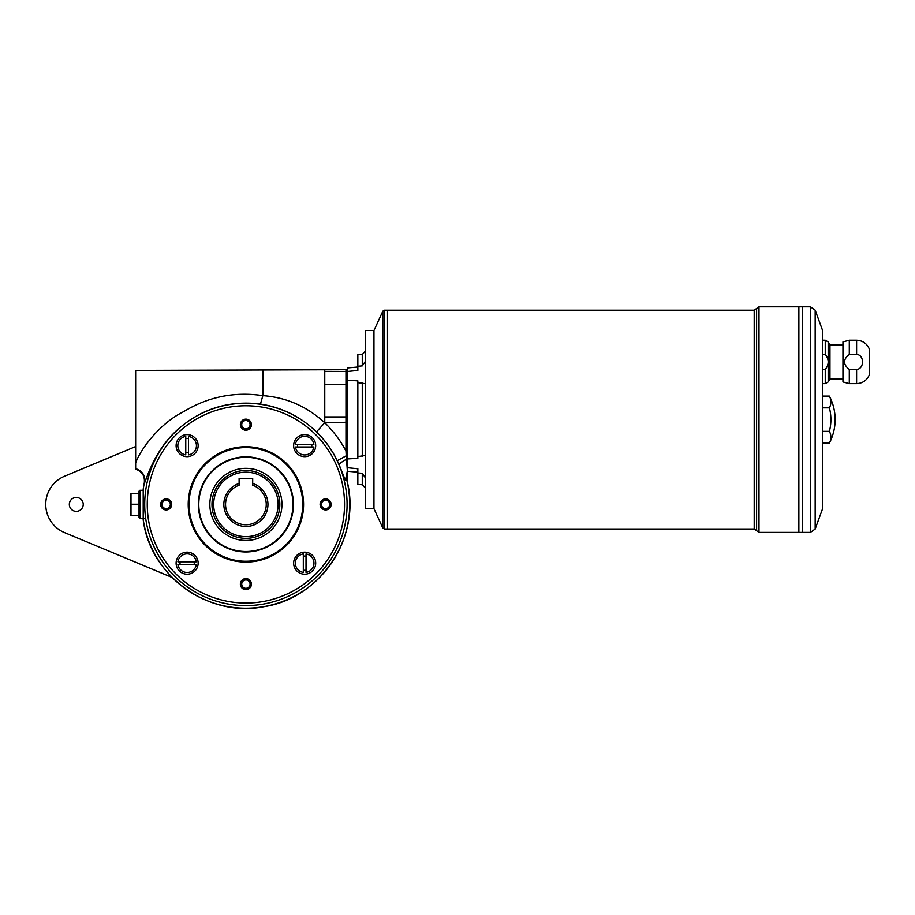 <?xml version="1.0" encoding="UTF-8"?>
<svg xmlns="http://www.w3.org/2000/svg" width="915" height="915" viewBox="0 0 915 915"><rect width="100%" height="100%" fill="white"/><g stroke="black" fill="none" stroke-linecap="round" stroke-linejoin="round"><path stroke-width="1.37" d="M347.677 460.176L347.677 472.826A1.693 1.681 -0 0 1 347.54 473.467L346.51 459.25C341.592 461.858 339.179 463.802 339.282 465.083L337.269 460.68C332.042 449.86 325.122 440.252 316.499 431.869C300.623 416.702 281.946 407.427 260.455 404.053C228.727 400.164 200.934 408.856 177.075 430.142C154.063 450.798 146.194 480.146 144.696 482.548L144.33 483.029A103.795 103.795 0 0 0 143.209 489.308L143.209 519.514A103.795 103.795 0 0 0 245.895 608.201A103.795 103.795 0 0 0 346.957 480.707L345.39 480.364L339.282 465.083M135.649 446.554L64.53 476.223A30.527 30.527 0 0 0 64.53 532.587L172.1 577.457M76.277 497.451A6.954 6.954 0 0 0 70.261 507.882A6.954 6.954 0 0 0 82.304 507.882A6.954 6.954 0 0 0 76.277 497.451M139.892 490.28L139.046 491.126L139.046 517.684L139.892 518.542L139.892 490.28L143.232 490.28M139.892 518.542L144.124 518.542M365.485 455.476L357.845 456.551L357.845 380.857L347.677 380.285L347.677 460.108L347.677 459.067L346.51 459.25L346.225 455.784L337.269 460.68M239.112 483.429A22.052 22.052 0 0 0 228.052 517.364A22.052 22.052 0 0 0 263.749 517.364A22.052 22.052 0 0 0 252.689 483.429L252.689 485.213A20.359 20.359 0 0 1 262.262 516.506A20.359 20.359 0 0 1 229.539 516.506A20.359 20.359 0 0 1 239.112 485.213L239.112 478.454L252.689 478.454L252.689 483.429M303.311 556.183A7.126 7.126 0 0 1 306.022 556.183M303.311 570.171A7.126 7.126 0 0 0 306.022 570.171M306.022 553.941A9.333 9.333 0 0 1 306.022 572.401L306.022 553.941M194.129 561.821A7.126 7.126 0 0 1 194.129 564.532M180.141 561.821A7.126 7.126 0 0 0 180.141 564.532M196.359 564.532A9.333 9.333 0 0 1 177.899 564.532L196.359 564.532M188.49 452.628A7.126 7.126 0 0 1 185.768 452.628M188.49 438.64A7.126 7.126 0 0 0 185.768 438.64M185.768 454.869A9.333 9.333 0 0 1 185.768 436.409L185.768 454.869M297.672 446.989A7.126 7.126 0 0 1 297.672 444.278M311.66 446.989A7.126 7.126 0 0 0 311.66 444.278M295.442 444.278A9.333 9.333 0 0 1 313.902 444.278L295.442 444.278M347.677 455.819L346.225 455.784L345.973 450.992L346.099 453.394M347.677 450.901L345.973 450.992L345.973 422.261L347.677 422.17M345.39 480.364L347.368 470.836M347.345 470.573L347.54 473.432A1.693 1.681 -0 0 0 347.677 472.781M144.33 483.029C145.21 476.349 142.317 471.705 135.649 469.098L135.649 468.594C142.546 471.111 145.565 475.754 144.696 482.548M135.649 468.594L135.649 462.967C140.315 449.471 159.965 423.176 183.492 411.75C207.922 396.824 234.377 391.448 262.857 395.635L260.455 404.053M143.232 518.885L143.209 519.514M262.857 370.472L262.857 395.635C286.235 397.35 306.88 406.397 324.768 422.753L324.39 422.375M135.649 462.967L135.649 370.403L345.973 369.694A1.693 1.693 180 0 1 347.677 371.387M347.677 417.023L345.973 416.931L345.973 384.254L324.768 384.254L324.768 369.694L345.973 369.694L345.973 384.254L347.677 384.346M347.677 380.285L347.677 371.456L357.845 370.449L357.845 354.688L362.271 354.46L362.271 365.886L357.845 366.24M357.845 367.018L347.677 367.91L347.677 371.456M170.35 504.405A4.175 4.175 0 0 0 166.175 500.231A4.175 4.175 0 0 0 162.012 504.405A4.175 4.175 0 0 0 166.175 508.58A4.175 4.175 0 0 0 170.35 504.405M250.07 424.686A4.175 4.175 0 0 0 243.813 421.072A4.175 4.175 0 0 0 243.813 428.3A4.175 4.175 0 0 0 250.07 424.686M329.789 504.405A4.175 4.175 0 0 0 325.626 500.231A4.175 4.175 0 0 0 321.451 504.405A4.175 4.175 0 0 0 325.626 508.58A4.175 4.175 0 0 0 329.789 504.405M293.452 504.405A47.557 47.557 0 0 0 222.128 463.219A47.557 47.557 0 0 0 222.128 545.592A47.557 47.557 0 0 0 293.452 504.405M302.728 504.405A56.822 56.822 0 0 0 217.484 455.201A56.822 56.822 0 0 0 217.484 553.621A56.822 56.822 0 0 0 302.728 504.405M250.07 584.125A4.175 4.175 0 0 0 245.895 579.961A4.175 4.175 0 0 0 241.732 584.125A4.175 4.175 0 0 0 245.895 588.299A4.175 4.175 0 0 0 250.07 584.125M303.574 504.405A57.668 57.668 0 0 0 217.061 454.458A57.668 57.668 0 0 0 217.061 554.353A57.668 57.668 0 0 0 303.574 504.405M293.646 445.639A11.026 11.026 0 0 1 310.185 436.089A11.026 11.026 0 0 1 310.185 455.178A11.026 11.026 0 0 1 293.646 445.639M293.646 563.171A11.026 11.026 0 0 1 310.185 553.632A11.026 11.026 0 0 1 310.185 572.721A11.026 11.026 0 0 1 293.646 563.171M176.103 563.171A11.026 11.026 0 0 1 192.642 553.632A11.026 11.026 0 0 1 192.642 572.721A11.026 11.026 0 0 1 176.103 563.171M176.103 445.639A11.026 11.026 0 0 1 192.642 436.089A11.026 11.026 0 0 1 192.642 455.178A11.026 11.026 0 0 1 176.103 445.639M166.175 498.881A5.524 5.524 0 0 1 170.968 507.173A5.524 5.524 0 0 1 161.395 507.173A5.524 5.524 0 0 1 166.175 498.881M251.431 424.686A5.524 5.524 0 0 1 243.138 429.467A5.524 5.524 0 0 1 243.138 419.894A5.524 5.524 0 0 1 251.431 424.686M325.626 509.93A5.524 5.524 0 0 1 320.833 501.637A5.524 5.524 0 0 1 330.406 501.637A5.524 5.524 0 0 1 325.626 509.93M240.37 584.125A5.524 5.524 0 0 1 248.663 579.344A5.524 5.524 0 0 1 248.663 588.917A5.524 5.524 0 0 1 240.37 584.125M245.895 540.445A36.04 36.04 0 0 1 214.682 486.38A36.04 36.04 0 0 1 277.119 486.38A36.04 36.04 0 0 1 245.895 540.445M198.795 504.405A47.1 47.1 0 0 1 245.895 457.306A47.1 47.1 0 0 1 292.994 504.405A47.1 47.1 0 0 1 245.895 551.505A47.1 47.1 0 0 1 198.795 504.405M245.895 470.482A33.924 33.924 0 0 0 216.523 521.367A33.924 33.924 0 0 0 275.278 521.367A33.924 33.924 0 0 0 245.895 470.482M303.311 572.401L303.311 553.941A9.333 9.333 0 0 0 303.311 572.401M177.899 561.821L196.359 561.821A9.333 9.333 0 0 0 177.899 561.821M188.49 436.409L188.49 454.869A9.333 9.333 0 0 0 188.49 436.409M313.902 446.989L295.442 446.989A9.333 9.333 0 0 0 313.902 446.989M382.836 311.18L373.96 330.544L373.96 508.649L382.836 528.012L382.836 311.18L384.38 310.196L387.514 310.196L387.514 528.996L384.38 528.996L382.836 528.012M849.292 369.477L849.292 383.637L856.6 383.637L856.6 369.477L849.292 369.477C842.955 364.445 842.955 359.401 849.292 354.368L856.6 354.368C864.503 354.917 864.458 368.974 856.6 369.477M822.608 369.477L825.25 369.477L825.25 383.637L822.608 383.637M849.292 383.637L842.955 381.944L842.955 341.913L849.292 340.22L849.292 354.368M822.608 354.368L825.25 354.368C829.162 359.355 829.162 364.387 825.25 369.477M856.6 383.637C862.593 383.339 866.802 380.457 869.25 374.99L869.25 348.867C866.791 343.411 862.582 340.529 856.6 340.22L856.6 354.368M825.25 354.368L825.25 340.22L828.178 341.913L828.178 381.944L825.25 383.637M822.608 431.342L829.39 431.342A46.642 23.321 180 0 1 829.39 443.1L822.608 443.1M829.39 431.342A46.642 46.642 0 0 0 829.39 407.85L822.608 407.85M829.39 407.85A46.642 23.321 0 0 0 829.39 396.092L822.608 396.092M815.174 310.151L822.608 330.544L822.608 508.649L815.174 529.042L815.174 310.151L810.393 306.8L802.249 306.8L802.249 532.393L758.993 532.393L758.993 306.8L754.2 310.196L387.537 310.196L387.514 528.984M758.993 306.8L798.864 306.8L798.864 532.393L798.875 306.8L802.238 306.8L802.238 532.393L810.393 532.393L810.393 306.8M829.39 443.1C833.199 435.723 835.109 427.888 835.143 419.596A50.885 50.885 0 0 0 829.39 396.092M842.955 344.966L829.951 344.966L829.951 378.89L828.178 381.944M829.951 344.966L828.178 341.913M357.845 472.952L362.271 473.307L362.271 484.733L357.845 484.504L357.845 468.743L347.677 467.737M347.677 458.907L357.845 458.335L357.845 456.551M362.271 473.307L365.485 477.973M365.485 361.219L362.271 365.886M357.845 382.642L365.485 383.717M373.96 331.058L373.96 508.134M373.457 508.649L365.485 508.649L365.485 330.544L373.457 330.544M130.994 515.259L130.994 493.379L130.559 515.431L139.046 515.259M130.994 515.431L139.046 515.431M130.994 493.379L139.046 493.379M347.677 373.103A1.693 1.693 180 0 0 345.973 371.41L324.768 371.41M346.934 480.707A11.872 11.861 98.8 0 1 347.54 473.432A11.872 11.861 92.5 0 0 346.957 480.707M324.768 422.261L324.768 416.931L345.973 416.931L345.973 422.261L324.768 422.753C333.323 431.068 340.391 440.481 345.973 450.992M324.768 422.753L316.499 431.869M245.895 605.593A101.188 101.188 0 0 1 158.272 453.817A101.188 101.188 0 0 1 333.529 453.817A101.188 101.188 0 0 1 245.895 605.593M324.768 384.254L324.768 416.931M245.895 603.042A98.637 98.637 0 0 1 160.48 455.087A98.637 98.637 0 0 1 331.322 455.087A98.637 98.637 0 0 1 245.895 603.042M245.895 472.174A32.231 32.231 0 0 0 217.987 520.521A32.231 32.231 0 0 0 273.814 520.521A32.231 32.231 0 0 0 245.895 472.174M754.2 310.196L754.2 528.996L387.537 528.996M384.38 528.996L384.38 310.196M756.602 308.492L756.602 530.7L758.993 532.393M362.271 382.756L362.271 456.436M130.994 504.577L139.046 504.577M130.994 504.234L139.046 504.234M130.994 493.551L139.046 493.551M345.973 369.626C346.385 369.203 346.957 369.763 347.677 371.33M143.186 519.674C150.003 575.764 208.46 617.934 263.829 606.691C320.902 598.318 361.722 536.487 347.002 480.718L347.677 472.941M135.649 469.166C142.214 471.522 145.085 476.166 144.273 483.086L143.186 489.136M856.6 340.22L849.292 340.22M825.25 340.22L822.608 340.22M842.955 378.89L829.951 378.89M810.393 532.393L815.174 529.042M754.2 528.996L756.602 530.7M362.271 354.46L365.485 351.074M362.271 484.733L365.485 488.118M347.677 471.282L357.845 472.174"/></g></svg>
